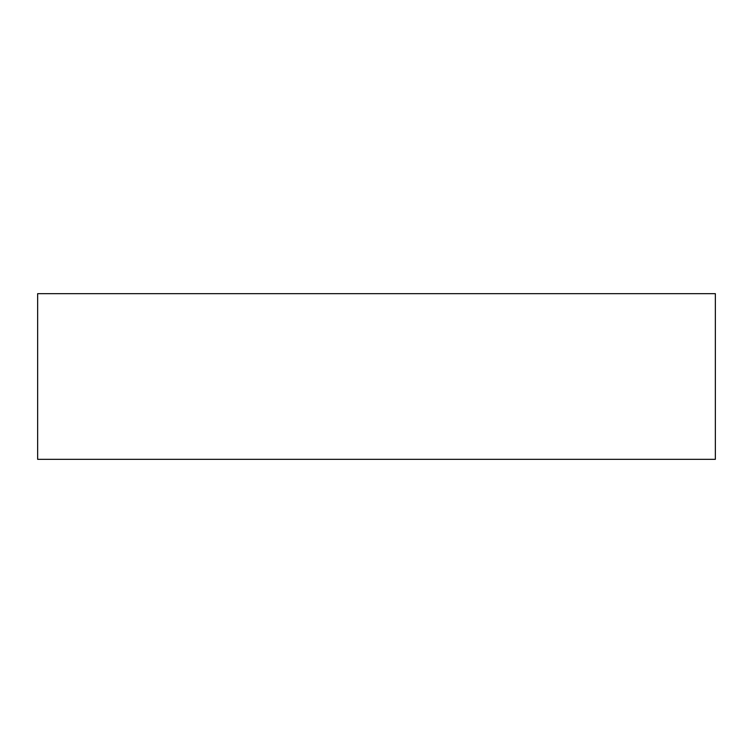 <?xml version="1.0" encoding="UTF-8"?>
<svg xmlns="http://www.w3.org/2000/svg" width="753" height="753" viewBox="0 0 753 753"><rect width="100%" height="100%" fill="white"/><g stroke="black" fill="none" stroke-linecap="round" stroke-linejoin="round"><path stroke-width="0.56" stroke-dasharray="3.77 2.82" d="M715.35 459.33L715.35 293.67L37.65 293.67L37.65 459.33L715.35 459.33"/><path stroke-width="1.13" d="M715.35 459.33L715.35 293.67L37.65 293.67L37.65 459.33L715.35 459.33"/></g></svg>
